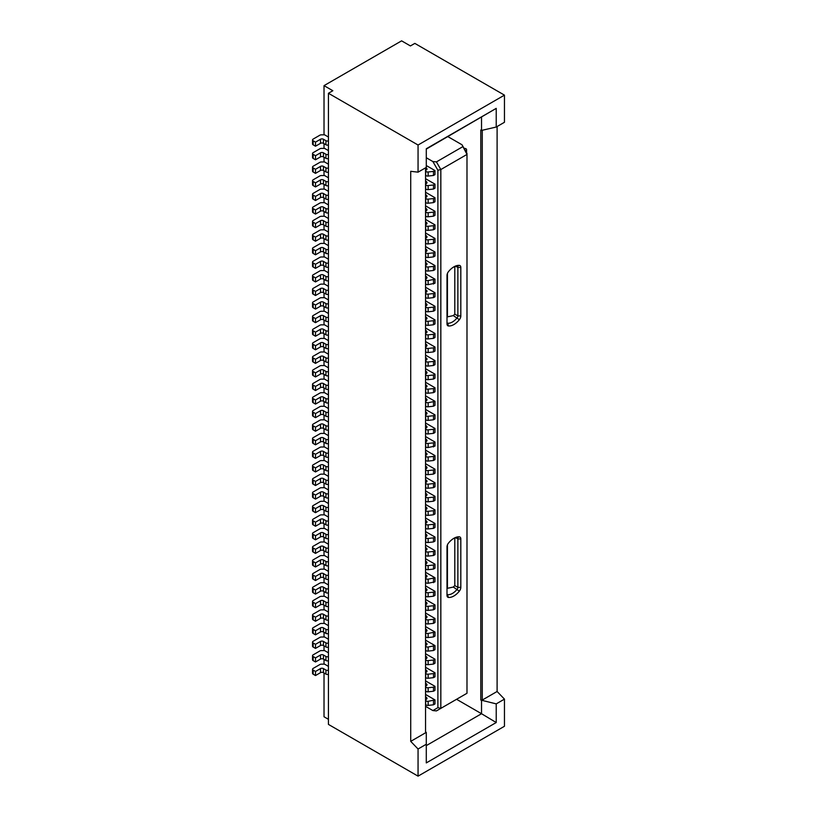<?xml version="1.0" encoding="UTF-8"?>
<svg xmlns="http://www.w3.org/2000/svg" width="817" height="817" viewBox="0 0 817 817"><rect width="100%" height="100%" fill="white"/><g stroke="black" fill="none" stroke-linecap="round" stroke-linejoin="round"><path stroke-width="1.23" d="M496.225 108.375L426.29 148.755L426.29 167.414L418.059 172.162L410.716 171.315L410.716 741.366L418.059 749.005L418.059 776.15L328.434 724.403L328.434 93.271L332.846 90.728L324.022 85.642L401.607 40.85L410.42 45.936L414.832 43.393L504.457 95.14L504.457 122.284L496.225 127.033L496.225 108.375L426.29 149.092M425.555 167.842L425.555 732.798L426.29 732.379L426.29 762.915L496.225 722.534L481.53 713.721L481.53 700.486L482.265 700.057L482.265 130.26M425.555 731.95L426.29 732.379M433.49 429.282L428.149 429.865L428.149 433.939L433.49 433.357L433.49 429.282L434.848 428.496M481.53 117.199L481.53 130.434L480.794 130.005L480.794 700.057L482.265 700.057L497.104 691.488L497.104 126.523M481.53 130.434L496.225 127.033M497.104 691.488L504.457 699.127L496.225 703.876L496.225 722.534M496.225 703.876L480.794 700.057M447.001 593.642A2.073 1.195 120 0 0 447.44 594.592A2.073 1.195 120 0 0 447.736 594.684A13.297 7.68 120 0 0 452.444 593.428A13.297 7.68 120 0 0 457.142 589.261A2.073 1.195 120 0 0 457.877 587.362L460.819 587.362A4.156 2.4 120 0 1 459.348 591.151L453.323 587.055L447.45 588.311L447.45 544.857M425.555 423.002L434.961 428.435L434.961 432.51M426.403 427.771A2.073 1.195 0 0 0 427.015 426.923A2.073 1.195 0 0 0 426.729 426.321L425.555 425.167M426.413 427.781A2.073 1.195 0 0 0 425.677 428.69A2.073 1.195 0 0 0 426.29 429.538A2.073 1.195 0 0 0 428.149 429.865M456.56 699.291L481.53 713.721L426.29 745.615M434.848 432.571L433.49 433.357M425.677 428.69L425.677 432.765A2.073 1.195 0 0 0 426.29 433.613A2.073 1.195 0 0 0 428.149 433.939M425.555 706.337L432.877 710.565L436.431 710.913L466.987 693.276L466.987 153.443L461.973 144.752L466.987 154.433L440.833 169.538L436.431 161.899L432.877 161.552L426.29 157.742M462.575 146.805L436.431 161.899M461.973 144.752L447.89 136.623M437.892 170.242L437.892 707.665L440.833 708.37L440.833 169.538L437.892 170.242L432.877 161.552M425.555 409.429L434.961 414.862L433.49 415.71L433.49 419.785L428.149 420.367A2.073 1.195 0 0 1 426.29 420.04A2.073 1.195 0 0 1 425.677 419.192L425.677 415.118A2.073 1.195 0 0 0 426.29 415.965A2.073 1.195 0 0 0 428.149 416.292L428.149 420.367M434.961 414.862L434.961 418.937L433.49 419.785M433.49 415.71L428.149 416.292M425.677 415.118A2.073 1.195 0 0 1 426.413 414.209A2.073 1.195 0 0 0 427.015 413.351A2.073 1.195 0 0 0 426.729 412.748L425.555 411.594M425.555 382.285L434.961 387.718L433.49 388.565L433.49 392.64L428.149 393.222A2.073 1.195 0 0 1 426.29 392.895A2.073 1.195 0 0 1 425.677 392.048L425.677 387.973A2.073 1.195 0 0 0 426.29 388.821A2.073 1.195 0 0 0 428.149 389.147L428.149 393.222M434.961 387.718L434.961 391.792L433.49 392.64M433.49 388.565L428.149 389.147M425.677 387.973A2.073 1.195 0 0 1 426.413 387.064A2.073 1.195 0 0 0 427.015 386.206A2.073 1.195 0 0 0 426.729 385.604L425.555 384.45M425.555 368.712L434.961 374.145L433.49 374.993L433.49 379.068L428.149 379.65A2.073 1.195 0 0 1 426.29 379.323A2.073 1.195 0 0 1 425.677 378.465L425.677 374.4A2.073 1.195 0 0 0 426.29 375.248A2.073 1.195 0 0 0 428.149 375.575L428.149 379.65M434.961 374.145L434.961 378.22L433.49 379.068M433.49 374.993L428.149 375.575M425.677 374.4A2.073 1.195 0 0 1 426.413 373.481A2.073 1.195 0 0 0 427.015 372.634A2.073 1.195 0 0 0 426.729 372.021L425.555 370.877M425.555 355.14L434.961 360.573L433.49 361.42L433.49 365.495L428.149 366.077A2.073 1.195 0 0 1 426.29 365.75A2.073 1.195 0 0 1 425.677 364.893L425.677 360.828A2.073 1.195 0 0 0 426.29 361.676A2.073 1.195 0 0 0 428.149 362.002L428.149 366.077M434.961 360.573L434.961 364.648L433.49 365.495M433.49 361.42L428.149 362.002M425.677 360.828A2.073 1.195 0 0 1 426.413 359.909A2.073 1.195 0 0 0 427.015 359.061A2.073 1.195 0 0 0 426.729 358.449L425.555 357.305M425.555 341.567L434.961 347L433.49 347.848L433.49 351.923L428.149 352.505A2.073 1.195 0 0 1 426.29 352.168A2.073 1.195 0 0 1 425.677 351.32L425.677 347.256A2.073 1.195 0 0 0 426.29 348.103A2.073 1.195 0 0 0 428.149 348.43L428.149 352.505M434.961 347L434.961 351.075L433.49 351.923M433.49 347.848L428.149 348.43M425.677 347.256A2.073 1.195 0 0 1 426.413 346.337A2.073 1.195 0 0 0 427.015 345.489A2.073 1.195 0 0 0 426.729 344.876L425.555 343.732M425.555 327.995L434.961 333.428L433.49 334.276L433.49 338.35L428.149 338.932A2.073 1.195 0 0 1 426.29 338.595A2.073 1.195 0 0 1 425.677 337.748L425.677 333.683A2.073 1.195 0 0 0 426.29 334.531A2.073 1.195 0 0 0 428.149 334.858L428.149 338.932M434.961 333.428L434.961 337.492L433.49 338.35M433.49 334.276L428.149 334.858M425.677 333.683A2.073 1.195 0 0 1 426.413 332.764A2.073 1.195 0 0 0 427.015 331.916A2.073 1.195 0 0 0 426.729 331.304L425.555 330.16M425.555 314.422L434.961 319.856L433.49 320.703L433.49 324.778L428.149 325.36A2.073 1.195 0 0 1 426.29 325.023A2.073 1.195 0 0 1 425.677 324.175L425.677 320.111A2.073 1.195 0 0 0 426.29 320.958A2.073 1.195 0 0 0 428.149 321.285L428.149 325.36M434.961 319.856L434.961 323.92L433.49 324.778M433.49 320.703L428.149 321.285M425.677 320.111A2.073 1.195 0 0 1 426.413 319.192A2.073 1.195 0 0 0 427.015 318.344A2.073 1.195 0 0 0 426.729 317.731L425.555 316.587M434.807 401.372L428.149 402.72A2.073 1.195 0 0 1 426.29 402.393A2.073 1.195 0 0 1 425.677 401.545A2.073 1.195 0 0 1 426.413 400.636A2.073 1.195 0 0 0 427.015 399.779A2.073 1.195 0 0 0 426.729 399.176L425.555 398.022M425.677 401.545L425.677 405.62A2.073 1.195 0 0 0 426.29 406.468A2.073 1.195 0 0 0 428.149 406.795L433.49 406.212L433.49 402.138M425.555 395.857L434.961 401.29L434.961 405.365M434.807 405.446L433.49 406.212M425.555 260.133L434.961 265.566L433.49 266.413L433.49 270.478L428.149 271.07A2.073 1.195 0 0 1 426.29 270.733A2.073 1.195 0 0 1 425.677 269.886L425.677 265.821A2.073 1.195 0 0 0 426.29 266.669A2.073 1.195 0 0 0 428.149 266.996L428.149 271.07M434.961 265.566L434.961 269.63L433.49 270.478M433.49 266.413L428.149 266.996M425.677 265.821A2.073 1.195 0 0 1 426.413 264.902A2.073 1.195 0 0 0 427.015 264.054A2.073 1.195 0 0 0 426.729 263.442L425.555 262.298M425.555 287.278L434.961 292.711L433.49 293.558L433.49 297.623L428.149 298.215A2.073 1.195 0 0 1 426.29 297.878A2.073 1.195 0 0 1 425.677 297.031L425.677 292.966A2.073 1.195 0 0 0 426.29 293.814A2.073 1.195 0 0 0 428.149 294.14L428.149 298.215M434.961 292.711L434.961 296.775L433.49 297.623M433.49 293.558L428.149 294.14M425.677 292.966A2.073 1.195 0 0 1 426.413 292.047A2.073 1.195 0 0 0 427.015 291.199A2.073 1.195 0 0 0 426.729 290.586L425.555 289.443M434.848 283.274L428.149 284.643A2.073 1.195 0 0 1 426.29 284.306A2.073 1.195 0 0 1 425.677 283.458L425.677 279.394A2.073 1.195 0 0 0 426.29 280.241A2.073 1.195 0 0 0 428.149 280.568L428.149 284.643M425.555 273.705L434.961 279.138L434.961 283.203M425.677 279.394A2.073 1.195 0 0 1 426.413 278.474A2.073 1.195 0 0 0 427.015 277.627A2.073 1.195 0 0 0 426.729 277.014L425.555 275.87M434.848 279.2L428.149 280.568M433.49 279.986L433.49 284.05M425.555 300.85L434.961 306.283L433.49 307.131L433.49 311.195L428.149 311.788A2.073 1.195 0 0 1 426.29 311.451A2.073 1.195 0 0 1 425.677 310.603L425.677 306.538A2.073 1.195 0 0 0 426.29 307.386A2.073 1.195 0 0 0 428.149 307.713L428.149 311.788M434.961 306.283L434.961 310.348L433.49 311.195M433.49 307.131L428.149 307.713M425.677 306.538A2.073 1.195 0 0 1 426.413 305.619A2.073 1.195 0 0 0 427.015 304.772A2.073 1.195 0 0 0 426.729 304.159L425.555 303.015M425.555 208.008L426.729 209.152A2.073 1.195 0 0 1 427.015 209.765A2.073 1.195 0 0 1 426.403 210.612A2.073 1.195 0 0 0 425.677 211.521L425.677 215.596A2.073 1.195 0 0 0 426.29 216.444A2.073 1.195 0 0 0 428.149 216.781L433.49 216.188L433.49 212.124L428.149 212.706L428.149 216.781M425.677 211.521A2.073 1.195 0 0 0 426.29 212.369A2.073 1.195 0 0 0 428.149 212.706M434.807 211.358L433.49 212.124M434.807 215.433L433.49 216.188M425.555 205.843L434.961 211.276L434.961 215.341M425.555 221.581L426.729 222.724A2.073 1.195 0 0 1 427.015 223.337A2.073 1.195 0 0 1 426.403 224.185A2.073 1.195 0 0 0 425.677 225.094L425.677 229.168A2.073 1.195 0 0 0 426.29 230.016A2.073 1.195 0 0 0 428.149 230.353L433.49 229.761L433.49 225.696L428.149 226.278L428.149 230.353M425.677 225.094A2.073 1.195 0 0 0 426.29 225.952A2.073 1.195 0 0 0 428.149 226.278M434.807 224.93L433.49 225.696M434.807 229.005L433.49 229.761M425.555 219.416L434.961 224.849L434.961 228.913M425.555 235.153L426.729 236.297A2.073 1.195 0 0 1 427.015 236.91A2.073 1.195 0 0 1 426.403 237.757A2.073 1.195 0 0 0 425.677 238.666L425.677 242.741A2.073 1.195 0 0 0 426.29 243.589A2.073 1.195 0 0 0 428.149 243.926L433.49 243.333L433.49 239.269L428.149 239.851L428.149 243.926M425.677 238.666A2.073 1.195 0 0 0 426.29 239.524A2.073 1.195 0 0 0 428.149 239.851M434.807 238.503L433.49 239.269M434.807 242.578L433.49 243.333M425.555 232.988L434.961 238.421L434.961 242.486M425.555 248.725L426.729 249.869A2.073 1.195 0 0 1 427.015 250.482A2.073 1.195 0 0 1 426.403 251.33A2.073 1.195 0 0 0 425.677 252.249L425.677 256.313A2.073 1.195 0 0 0 426.29 257.161A2.073 1.195 0 0 0 428.149 257.498L433.49 256.906L433.49 252.841L428.149 253.423L428.149 257.498M425.677 252.249A2.073 1.195 0 0 0 426.29 253.096A2.073 1.195 0 0 0 428.149 253.423M434.807 252.075L433.49 252.841M434.807 256.15L433.49 256.906M425.555 246.56L434.961 251.993L434.961 256.058M425.555 194.436L426.729 195.58A2.073 1.195 0 0 1 427.015 196.192A2.073 1.195 0 0 1 426.403 197.04A2.073 1.195 0 0 0 425.677 197.949L425.677 202.024A2.073 1.195 0 0 0 426.29 202.871A2.073 1.195 0 0 0 428.149 203.208L433.49 202.616L433.49 198.551L428.149 199.134L428.149 203.208M425.677 197.949A2.073 1.195 0 0 0 426.29 198.797A2.073 1.195 0 0 0 428.149 199.134M434.807 197.785L433.49 198.551M434.807 201.85L433.49 202.616M425.555 192.271L434.961 197.694L434.961 201.768M425.555 180.863L426.729 182.007A2.073 1.195 0 0 1 427.015 182.62A2.073 1.195 0 0 1 426.403 183.468A2.073 1.195 0 0 0 425.677 184.376L425.677 188.451A2.073 1.195 0 0 0 426.29 189.299A2.073 1.195 0 0 0 428.149 189.626L433.49 189.044L433.49 184.979L428.149 185.561L428.149 189.626M425.677 184.376A2.073 1.195 0 0 0 426.29 185.224A2.073 1.195 0 0 0 428.149 185.561M434.807 184.213L433.49 184.979M434.807 188.278L433.49 189.044M425.555 178.698L434.961 184.121L434.961 188.196M425.902 167.638L426.729 168.435A2.073 1.195 0 0 1 427.015 169.048A2.073 1.195 0 0 1 426.403 169.895A2.073 1.195 0 0 0 425.677 170.804L425.677 174.879A2.073 1.195 0 0 0 426.29 175.726A2.073 1.195 0 0 0 428.149 176.053L433.49 175.471L433.49 171.396L428.149 171.989L428.149 176.053M425.677 170.804A2.073 1.195 0 0 0 426.29 171.652A2.073 1.195 0 0 0 428.149 171.989M434.807 170.641L433.49 171.396M434.807 174.705L433.49 175.471M426.29 165.545L434.961 170.549L434.961 174.624M425.555 450.147L434.961 455.58L434.961 459.654L433.49 460.502L428.149 461.084A2.073 1.195 0 0 1 426.29 460.757A2.073 1.195 0 0 1 425.677 459.91L425.677 455.835A2.073 1.195 0 0 0 426.29 456.683A2.073 1.195 0 0 0 428.149 457.009L428.149 461.084M425.677 455.835A2.073 1.195 0 0 1 426.413 454.926A2.073 1.195 0 0 0 427.015 454.068A2.073 1.195 0 0 0 426.729 453.466L425.555 452.312M433.49 687.168L428.149 687.751L428.149 691.825L433.49 691.233L433.49 687.168L434.961 686.321L434.961 690.385M465.935 151.625L466.527 149.828L466.527 152.656M464.087 148.418A2.073 1.195 180 0 1 465.956 148.755A2.073 1.195 180 0 1 466.568 149.603A2.073 1.195 180 0 1 466.527 149.828M504.457 95.14L418.059 145.018L418.059 172.162M454.793 538.127L454.793 585.585L457.877 587.362L457.877 538.924A2.073 1.195 120 0 0 457.449 537.974A2.073 1.195 120 0 0 457.142 537.882A13.297 7.68 120 0 0 453.149 538.76M456.08 537.882L457.877 538.924L460.819 538.924A4.156 2.4 120 0 0 459.348 536.83A15.38 8.875 120 0 0 453.915 538.291A15.38 8.875 120 0 0 448.472 543.111A4.156 2.4 120 0 0 447.001 546.9L447.001 595.338A4.156 2.4 120 0 0 448.472 597.431A15.38 8.875 120 0 0 459.348 591.151M425.555 463.719L434.961 469.152L434.961 473.227L433.49 474.074L428.149 474.657A2.073 1.195 0 0 1 426.29 474.33A2.073 1.195 0 0 1 425.677 473.482L425.677 469.407A2.073 1.195 0 0 0 426.29 470.255A2.073 1.195 0 0 0 428.149 470.582L428.149 474.657M418.059 776.15L504.457 726.272L504.457 699.127M425.677 469.407A2.073 1.195 0 0 1 426.413 468.498A2.073 1.195 0 0 0 427.015 467.641A2.073 1.195 0 0 0 426.729 467.038L425.555 465.884M328.434 93.271L418.059 145.018M434.961 469.152L433.49 470L433.49 474.074M433.49 470L428.149 470.582M448.472 325.973A15.38 8.875 120 0 0 459.348 319.702A4.156 2.4 120 0 0 460.819 315.913L460.819 267.465A4.156 2.4 120 0 0 459.348 265.382A15.38 8.875 120 0 0 453.915 266.832A15.38 8.875 120 0 0 448.472 271.652A4.156 2.4 120 0 0 447.001 275.441L447.001 323.889A4.156 2.4 120 0 0 448.472 325.973L447.736 323.236A13.297 7.68 120 0 0 452.444 321.969A13.297 7.68 120 0 0 457.142 317.803A2.073 1.195 120 0 0 457.877 315.913L460.819 315.913M460.819 538.924L460.819 587.362M434.961 455.58L433.49 456.427L428.149 457.009M433.49 456.427L433.49 460.502M425.555 683.053L426.729 684.197A2.073 1.195 0 0 1 427.015 684.809A2.073 1.195 0 0 1 426.403 685.657A2.073 1.195 0 0 0 425.677 686.566L425.677 690.641A2.073 1.195 0 0 0 426.29 691.488A2.073 1.195 0 0 0 428.149 691.825M425.677 686.566A2.073 1.195 0 0 0 426.29 687.424A2.073 1.195 0 0 0 428.149 687.751M454.793 585.585L453.323 587.055M437.892 707.665L432.877 710.565M425.555 436.574L434.961 442.007L434.961 446.082M425.555 585.881L434.961 591.304L434.961 595.379L433.49 596.226L428.149 596.808A2.073 1.195 0 0 1 426.29 596.481A2.073 1.195 0 0 1 425.677 595.634L425.677 591.559A2.073 1.195 0 0 0 426.29 592.407A2.073 1.195 0 0 0 428.149 592.744L428.149 596.808M425.555 558.736L434.961 564.159L434.961 568.234L433.49 569.081L428.149 569.663A2.073 1.195 0 0 1 426.29 569.337A2.073 1.195 0 0 1 425.677 568.489L425.677 564.414A2.073 1.195 0 0 0 426.29 565.262A2.073 1.195 0 0 0 428.149 565.599L428.149 569.663M425.555 545.164L434.961 550.587L434.961 554.661L433.49 555.509L428.149 556.091A2.073 1.195 0 0 1 426.29 555.764A2.073 1.195 0 0 1 425.677 554.917L425.677 550.842A2.073 1.195 0 0 0 426.29 551.689A2.073 1.195 0 0 0 428.149 552.026L428.149 556.091M425.555 531.591L434.961 537.014L434.961 541.089L433.49 541.937L428.149 542.519A2.073 1.195 0 0 1 426.29 542.192A2.073 1.195 0 0 1 425.677 541.344L425.677 537.269A2.073 1.195 0 0 0 426.29 538.117A2.073 1.195 0 0 0 428.149 538.454L428.149 542.519M425.555 613.026L434.961 618.449L434.961 622.523L433.49 623.371L428.149 623.953A2.073 1.195 0 0 1 426.29 623.626A2.073 1.195 0 0 1 425.677 622.779L425.677 618.704A2.073 1.195 0 0 0 426.29 619.552A2.073 1.195 0 0 0 428.149 619.889L428.149 623.953M425.555 599.453L434.961 604.876L434.961 608.951L433.49 609.799L428.149 610.381A2.073 1.195 0 0 1 426.29 610.054A2.073 1.195 0 0 1 425.677 609.206L425.677 605.131A2.073 1.195 0 0 0 426.29 605.979A2.073 1.195 0 0 0 428.149 606.316L428.149 610.381M425.555 694.46L434.961 699.893L434.961 703.958L433.49 704.805L428.149 705.398A2.073 1.195 0 0 1 426.29 705.061A2.073 1.195 0 0 1 425.677 704.213L425.677 700.138A2.073 1.195 0 0 0 426.29 700.996A2.073 1.195 0 0 0 428.149 701.323L428.149 705.398M425.555 680.888L434.961 686.321M425.555 667.315L434.961 672.738L434.961 676.813L433.49 677.661L428.149 678.253A2.073 1.195 0 0 1 426.29 677.916A2.073 1.195 0 0 1 425.677 677.068L425.677 672.994A2.073 1.195 0 0 0 426.29 673.841A2.073 1.195 0 0 0 428.149 674.178L428.149 678.253M425.555 653.743L434.961 659.166L434.961 663.241L433.49 664.088L428.149 664.681A2.073 1.195 0 0 1 426.29 664.344A2.073 1.195 0 0 1 425.677 663.496L425.677 659.421A2.073 1.195 0 0 0 426.29 660.269A2.073 1.195 0 0 0 428.149 660.606L428.149 664.681M425.555 490.874L434.961 496.297L434.961 500.372L433.49 501.219L428.149 501.801A2.073 1.195 0 0 1 426.29 501.475A2.073 1.195 0 0 1 425.677 500.627L425.677 496.552A2.073 1.195 0 0 0 426.29 497.4A2.073 1.195 0 0 0 428.149 497.727L428.149 501.801M425.555 640.171L434.961 645.593L434.961 649.668M425.555 477.291L434.961 482.724L434.961 486.799M425.555 572.308L434.961 577.731L434.961 581.806M425.555 626.598L434.961 632.021L434.961 636.096M425.555 504.446L434.961 509.869L434.961 513.944L433.49 514.792L428.149 515.374A2.073 1.195 0 0 1 426.29 515.047A2.073 1.195 0 0 1 425.677 514.199L425.677 510.125A2.073 1.195 0 0 0 426.29 510.972A2.073 1.195 0 0 0 428.149 511.299L428.149 515.374M425.555 518.019L434.961 523.442L434.961 527.516L433.49 528.364L428.149 528.946A2.073 1.195 0 0 1 426.29 528.619A2.073 1.195 0 0 1 425.677 527.772L425.677 523.697A2.073 1.195 0 0 0 426.29 524.545A2.073 1.195 0 0 0 428.149 524.882L428.149 528.946M425.677 605.131A2.073 1.195 0 0 1 426.413 604.223A2.073 1.195 0 0 0 427.015 603.375A2.073 1.195 0 0 0 426.729 602.762L425.555 601.618M434.961 604.876L433.49 605.724L428.149 606.316M433.49 605.724L433.49 609.799M425.677 618.704A2.073 1.195 0 0 1 426.413 617.795A2.073 1.195 0 0 0 427.015 616.947A2.073 1.195 0 0 0 426.729 616.335L425.555 615.191M434.848 699.955L428.149 701.323M433.49 700.741L433.49 704.805M425.677 700.138A2.073 1.195 0 0 1 426.413 699.229A2.073 1.195 0 0 0 427.015 698.382A2.073 1.195 0 0 0 426.729 697.769L425.555 696.625M447.001 317.2A13.297 7.68 120 0 0 447.45 316.863L447.45 273.399M447.001 322.184A2.073 1.195 120 0 0 447.44 323.144A2.073 1.195 120 0 0 447.736 323.236L447.205 322.919M447.45 316.863L453.323 315.597L454.793 314.126L457.877 315.913L457.877 267.465A2.073 1.195 120 0 0 457.449 266.516A2.073 1.195 120 0 0 457.142 266.424A13.297 7.68 120 0 0 453.149 267.302M425.677 659.421A2.073 1.195 0 0 1 426.413 658.512A2.073 1.195 0 0 0 427.015 657.665A2.073 1.195 0 0 0 426.729 657.052L425.555 655.908M434.961 442.007L433.49 442.855L428.149 443.437A2.073 1.195 0 0 1 426.29 443.11A2.073 1.195 0 0 1 425.677 442.263A2.073 1.195 0 0 1 426.413 441.354A2.073 1.195 0 0 0 427.015 440.496A2.073 1.195 0 0 0 426.729 439.893L425.555 438.739M410.716 741.366L425.555 732.798M434.848 690.457L433.49 691.233M434.961 672.738L433.49 673.596L428.149 674.178M433.49 673.596L433.49 677.661M434.961 659.166L433.49 660.024L428.149 660.606M434.961 496.297L433.49 497.144L433.49 501.219M426.403 495.633A2.073 1.195 0 0 0 427.015 494.785A2.073 1.195 0 0 0 426.729 494.183L425.555 493.029M434.848 645.665L428.149 647.033A2.073 1.195 0 0 1 426.29 646.696A2.073 1.195 0 0 1 425.677 645.849A2.073 1.195 0 0 1 426.413 644.94A2.073 1.195 0 0 0 427.015 644.092A2.073 1.195 0 0 0 426.729 643.479L425.555 642.336M433.49 497.144L428.149 497.727M433.49 646.441L433.49 650.516L428.149 651.098A2.073 1.195 0 0 1 426.29 650.771A2.073 1.195 0 0 1 425.677 649.923L425.677 645.849M434.807 649.75L433.49 650.516M426.413 495.643A2.073 1.195 0 0 0 425.677 496.552M418.059 749.005L426.29 744.256M434.848 446.143L428.149 447.512A2.073 1.195 0 0 1 426.29 447.185A2.073 1.195 0 0 1 425.677 446.337L425.677 442.263M433.49 442.855L433.49 446.93M434.961 618.449L433.49 619.296L428.149 619.889M328.434 719.317L324.022 716.775L324.022 672.994M425.677 672.994A2.073 1.195 0 0 1 426.413 672.085A2.073 1.195 0 0 0 427.015 671.237A2.073 1.195 0 0 0 426.729 670.624L425.555 669.48M433.49 660.024L433.49 664.088M454.793 314.126L454.793 266.669M434.961 591.304L433.49 592.151L433.49 596.226M433.49 592.151L428.149 592.744M425.677 591.559A2.073 1.195 0 0 1 426.413 590.65A2.073 1.195 0 0 0 427.015 589.803A2.073 1.195 0 0 0 426.729 589.19L425.555 588.046M434.961 564.159L433.49 565.007L433.49 569.081M433.49 565.007L428.149 565.599M425.677 564.414A2.073 1.195 0 0 1 426.413 563.505A2.073 1.195 0 0 0 427.015 562.658A2.073 1.195 0 0 0 426.729 562.045L425.555 560.901M434.961 550.587L433.49 551.434L433.49 555.509M433.49 551.434L428.149 552.026M425.677 550.842A2.073 1.195 0 0 1 426.413 549.933A2.073 1.195 0 0 0 427.015 549.085A2.073 1.195 0 0 0 426.729 548.473L425.555 547.329M434.961 537.014L433.49 537.862L433.49 541.937M425.677 537.269A2.073 1.195 0 0 1 426.413 536.361A2.073 1.195 0 0 0 427.015 535.503A2.073 1.195 0 0 0 426.729 534.9L425.555 533.756M433.49 537.862L428.149 538.454M433.49 619.296L433.49 623.371M425.555 574.474L426.729 575.617A2.073 1.195 0 0 1 427.015 576.23A2.073 1.195 0 0 1 426.403 577.078A2.073 1.195 0 0 0 425.677 577.987L425.677 582.061A2.073 1.195 0 0 0 426.29 582.909A2.073 1.195 0 0 0 428.149 583.236L434.807 581.888M425.677 577.987A2.073 1.195 0 0 0 426.29 578.834A2.073 1.195 0 0 0 428.149 579.171L428.149 583.236M434.807 482.806L433.49 483.572L433.49 487.647L428.149 488.229A2.073 1.195 0 0 1 426.29 487.902A2.073 1.195 0 0 1 425.677 487.055L425.677 482.98A2.073 1.195 0 0 0 426.29 483.827A2.073 1.195 0 0 0 428.149 484.154L428.149 488.229M434.807 486.881L433.49 487.647M433.49 483.572L428.149 484.154M425.555 479.456L426.729 480.61A2.073 1.195 0 0 1 427.015 481.213A2.073 1.195 0 0 1 426.403 482.061A2.073 1.195 0 0 0 425.677 482.98M434.807 577.823L428.149 579.171M434.848 632.092L428.149 633.461A2.073 1.195 0 0 1 426.29 633.124A2.073 1.195 0 0 1 425.677 632.276A2.073 1.195 0 0 1 426.413 631.367A2.073 1.195 0 0 0 427.015 630.52A2.073 1.195 0 0 0 426.729 629.907L425.555 628.763M433.49 578.579L433.49 582.654M433.49 632.869L433.49 636.943L428.149 637.526A2.073 1.195 0 0 1 426.29 637.199A2.073 1.195 0 0 1 425.677 636.351L425.677 632.276M434.848 636.167L433.49 636.943M434.961 509.869L433.49 510.717L433.49 514.792M433.49 510.717L428.149 511.299M425.677 510.125A2.073 1.195 0 0 1 426.413 509.216A2.073 1.195 0 0 0 427.015 508.358A2.073 1.195 0 0 0 426.729 507.755L425.555 506.611M434.961 523.442L433.49 524.289L433.49 528.364M433.49 524.289L428.149 524.882M425.677 523.697A2.073 1.195 0 0 1 426.413 522.788A2.073 1.195 0 0 0 427.015 521.93A2.073 1.195 0 0 0 426.729 521.328L425.555 520.184M324.022 85.642L324.022 134.805M324.022 143.659L324.022 148.377M324.022 157.232L324.022 161.95M324.022 170.804L324.022 175.522M324.022 184.376L324.022 189.095M324.022 197.949L324.022 202.667M324.022 211.521L324.022 216.239M324.022 225.094L324.022 229.812M324.022 238.676L324.022 243.384M324.022 252.249L324.022 256.957M324.022 265.821L324.022 270.529M324.022 279.394L324.022 284.102M324.022 292.966L324.022 297.674M324.022 306.538L324.022 311.246M324.022 320.111L324.022 324.819M324.022 333.683L324.022 338.391M324.022 347.256L324.022 351.964M324.022 360.828L324.022 365.536M324.022 374.4L324.022 379.108M324.022 387.973L324.022 392.681M324.022 401.545L324.022 406.253M324.022 415.118L324.022 419.826M324.022 428.69L324.022 433.398M324.022 442.263L324.022 446.981M324.022 455.835L324.022 460.553M324.022 469.407L324.022 474.126M324.022 482.98L324.022 487.698M324.022 496.552L324.022 501.27M324.022 510.125L324.022 514.843M324.022 523.697L324.022 528.415M324.022 537.269L324.022 541.988M324.022 550.842L324.022 555.56M324.022 564.414L324.022 569.132M324.022 577.987L324.022 582.705M324.022 591.559L324.022 596.277M324.022 605.131L324.022 609.85M324.022 618.704L324.022 623.422M324.022 632.276L324.022 636.994M324.022 645.849L324.022 650.567M324.022 659.421L324.022 664.139M328.434 449.217L324.543 446.97L321.336 447.001A2.073 1.195 0 0 0 319.907 447.359L313.156 451.25A2.073 1.195 0 0 0 312.543 452.107A2.073 1.195 0 0 0 313.156 452.955L313.156 457.02L315.505 458.378L320.499 455.498A2.073 1.195 0 0 1 323.44 455.498L325.932 456.938A2.073 1.195 0 0 0 328.434 457.132M328.434 462.79L324.543 460.543L321.336 460.574A2.073 1.195 0 0 0 319.907 460.931L313.156 464.822A2.073 1.195 0 0 0 312.543 465.68A2.073 1.195 0 0 0 313.156 466.527L313.156 470.592L315.505 471.95L320.499 469.07A2.073 1.195 0 0 1 323.44 469.07L325.932 470.51A2.073 1.195 0 0 0 328.434 470.704M328.434 557.797L324.543 555.55L321.336 555.58A2.073 1.195 0 0 0 319.907 555.938L313.156 559.839A2.073 1.195 0 0 0 312.543 560.687A2.073 1.195 0 0 0 313.156 561.534L313.156 565.609L315.505 566.957L320.499 564.077A2.073 1.195 0 0 1 323.44 564.077L325.932 565.517A2.073 1.195 0 0 0 328.434 565.711M328.434 503.507L324.543 501.26L321.336 501.291A2.073 1.195 0 0 0 319.907 501.648L313.156 505.549A2.073 1.195 0 0 0 312.543 506.397A2.073 1.195 0 0 0 313.156 507.245L313.156 511.309A2.073 1.195 0 0 1 312.543 510.462L312.543 506.397M328.434 530.652L324.543 528.405L321.336 528.436A2.073 1.195 0 0 0 319.907 528.793L313.156 532.694A2.073 1.195 0 0 0 312.543 533.542A2.073 1.195 0 0 0 313.156 534.389L313.156 538.454L315.505 539.812L320.499 536.932A2.073 1.195 0 0 1 323.44 536.932L325.932 538.372A2.073 1.195 0 0 0 328.434 538.566M328.434 476.362L324.543 474.115L321.336 474.146A2.073 1.195 0 0 0 319.907 474.503L313.156 478.405A2.073 1.195 0 0 0 312.543 479.252A2.073 1.195 0 0 0 313.156 480.1L313.156 484.164L315.505 485.523L320.499 482.643A2.073 1.195 0 0 1 323.44 482.643L325.932 484.083A2.073 1.195 0 0 0 328.434 484.277M328.434 489.934L324.543 487.688L321.336 487.718A2.073 1.195 0 0 0 319.907 488.076L313.156 491.977A2.073 1.195 0 0 0 312.543 492.825A2.073 1.195 0 0 0 313.156 493.672L313.156 497.737L315.505 499.095L320.499 496.215A2.073 1.195 0 0 1 323.44 496.215L325.932 497.655A2.073 1.195 0 0 0 328.434 497.849M328.434 517.079L324.543 514.833L321.336 514.863A2.073 1.195 0 0 0 319.907 515.221L313.156 519.122A2.073 1.195 0 0 0 312.543 519.969A2.073 1.195 0 0 0 313.156 520.817L313.156 524.882L315.505 526.24L320.499 523.36A2.073 1.195 0 0 1 323.44 523.36L325.932 524.8A2.073 1.195 0 0 0 328.434 524.994M328.434 571.369L324.543 569.122L321.336 569.163A2.073 1.195 0 0 0 319.907 569.51L313.156 573.411A2.073 1.195 0 0 0 312.543 574.259A2.073 1.195 0 0 0 313.156 575.107L313.156 579.182A2.073 1.195 0 0 1 312.543 578.324L312.543 574.259M328.434 584.941L324.543 582.695L321.336 582.735A2.073 1.195 0 0 0 319.907 583.083L313.156 586.984A2.073 1.195 0 0 0 312.543 587.832A2.073 1.195 0 0 0 313.156 588.679L313.156 592.754L315.505 594.102L320.499 591.222A2.073 1.195 0 0 1 323.44 591.222L325.932 592.662A2.073 1.195 0 0 0 328.434 592.856M328.434 598.514L324.543 596.267L321.336 596.308A2.073 1.195 0 0 0 319.907 596.655L313.156 600.556A2.073 1.195 0 0 0 312.543 601.404A2.073 1.195 0 0 0 313.156 602.252L313.156 606.326L315.505 607.685L320.499 604.794A2.073 1.195 0 0 1 323.44 604.794L325.932 606.234A2.073 1.195 0 0 0 328.434 606.428M328.434 612.086L324.543 609.839L321.336 609.88A2.073 1.195 0 0 0 319.907 610.228L313.156 614.129A2.073 1.195 0 0 0 312.543 614.976A2.073 1.195 0 0 0 313.156 615.824L313.156 619.899A2.073 1.195 0 0 1 312.543 619.051L312.543 614.976M328.434 625.659L324.543 623.412L321.336 623.453A2.073 1.195 0 0 0 319.907 623.8L313.156 627.701A2.073 1.195 0 0 0 312.543 628.549A2.073 1.195 0 0 0 313.156 629.396L313.156 633.471L315.505 634.829L320.499 631.939A2.073 1.195 0 0 1 323.44 631.939L325.932 633.379A2.073 1.195 0 0 0 328.434 633.573M328.434 639.241L324.543 636.984L321.336 637.025A2.073 1.195 0 0 0 319.907 637.372L313.156 641.274A2.073 1.195 0 0 0 312.543 642.121A2.073 1.195 0 0 0 313.156 642.969L313.156 647.044L315.505 648.402L315.505 644.327L313.156 642.969M328.434 652.814L324.543 650.557L321.336 650.598A2.073 1.195 0 0 0 319.907 650.945L313.156 654.846A2.073 1.195 0 0 0 312.543 655.694A2.073 1.195 0 0 0 313.156 656.541L313.156 660.616A2.073 1.195 0 0 1 312.543 659.768L312.543 655.694M328.434 666.386L324.543 664.129L321.336 664.17A2.073 1.195 0 0 0 319.907 664.517L313.156 668.418A2.073 1.195 0 0 0 312.543 669.266A2.073 1.195 0 0 0 313.156 670.114L313.156 674.188L315.505 675.547L320.499 672.657A2.073 1.195 0 0 1 323.44 672.657L325.932 674.096A2.073 1.195 0 0 0 328.434 674.291M328.434 544.224L324.543 541.977L321.336 542.008A2.073 1.195 0 0 0 319.907 542.365L313.156 546.267A2.073 1.195 0 0 0 312.543 547.114A2.073 1.195 0 0 0 313.156 547.962L313.156 552.026L315.505 553.385L320.499 550.505A2.073 1.195 0 0 1 323.44 550.505L325.932 551.945A2.073 1.195 0 0 0 328.434 552.139M328.434 408.5L324.543 406.253L321.336 406.284A2.073 1.195 0 0 0 319.907 406.641L313.156 410.532A2.073 1.195 0 0 0 312.543 411.38A2.073 1.195 0 0 0 313.156 412.228L313.156 416.302L315.505 417.661L315.505 413.586L313.156 412.228M328.434 394.928L324.543 392.681L321.336 392.711A2.073 1.195 0 0 0 319.907 393.069L313.156 396.96A2.073 1.195 0 0 0 312.543 397.808A2.073 1.195 0 0 0 313.156 398.655L313.156 402.73L315.505 404.088L320.499 401.208A2.073 1.195 0 0 1 323.44 401.208L325.932 402.648A2.073 1.195 0 0 0 328.434 402.842M328.434 367.783L324.543 365.536L321.336 365.567A2.073 1.195 0 0 0 319.907 365.914L313.156 369.815A2.073 1.195 0 0 0 312.543 370.663A2.073 1.195 0 0 0 313.156 371.51L313.156 375.585L315.505 376.943L320.499 374.063A2.073 1.195 0 0 1 323.44 374.063L325.932 375.503A2.073 1.195 0 0 0 328.434 375.697M328.434 381.355L324.543 379.108L321.336 379.139A2.073 1.195 0 0 0 319.907 379.497L313.156 383.387A2.073 1.195 0 0 0 312.543 384.235A2.073 1.195 0 0 0 313.156 385.083L313.156 389.158L315.505 390.516L320.499 387.636A2.073 1.195 0 0 1 323.44 387.636L325.932 389.076A2.073 1.195 0 0 0 328.434 389.27M328.434 327.066L324.543 324.819L321.336 324.849A2.073 1.195 0 0 0 319.907 325.197L313.156 329.098A2.073 1.195 0 0 0 312.543 329.945A2.073 1.195 0 0 0 313.156 330.793L313.156 334.868L315.505 336.226L320.499 333.346A2.073 1.195 0 0 1 323.44 333.346L325.932 334.786A2.073 1.195 0 0 0 328.434 334.98M328.434 313.493L324.543 311.246L321.336 311.277A2.073 1.195 0 0 0 319.907 311.624L313.156 315.525A2.073 1.195 0 0 0 312.543 316.373A2.073 1.195 0 0 0 313.156 317.221L313.156 321.295L315.505 322.654L320.499 319.764A2.073 1.195 0 0 1 323.44 319.764L325.932 321.214A2.073 1.195 0 0 0 328.434 321.408M328.434 299.921L324.543 297.674L321.336 297.705A2.073 1.195 0 0 0 319.907 298.052L313.156 301.953A2.073 1.195 0 0 0 312.543 302.801A2.073 1.195 0 0 0 313.156 303.648L313.156 307.723L315.505 309.081L320.499 306.191A2.073 1.195 0 0 1 323.44 306.191L325.932 307.641A2.073 1.195 0 0 0 328.434 307.835M328.434 286.348L324.543 284.102L321.336 284.132A2.073 1.195 0 0 0 319.907 284.479L313.156 288.381A2.073 1.195 0 0 0 312.543 289.228A2.073 1.195 0 0 0 313.156 290.076L313.156 294.151L315.505 295.509L320.499 292.619A2.073 1.195 0 0 1 323.44 292.619L325.932 294.069A2.073 1.195 0 0 0 328.434 294.263M328.434 354.21L324.543 351.964L321.336 351.994A2.073 1.195 0 0 0 319.907 352.341L313.156 356.243A2.073 1.195 0 0 0 312.543 357.09A2.073 1.195 0 0 0 313.156 357.938L313.156 362.013L315.505 363.371L320.499 360.491A2.073 1.195 0 0 1 323.44 360.491L325.932 361.931A2.073 1.195 0 0 0 328.434 362.125M328.434 340.638L324.543 338.391L321.336 338.422A2.073 1.195 0 0 0 319.907 338.769L313.156 342.67A2.073 1.195 0 0 0 312.543 343.518A2.073 1.195 0 0 0 313.156 344.365L313.156 348.44L315.505 349.799L320.499 346.919A2.073 1.195 0 0 1 323.44 346.919L325.932 348.359A2.073 1.195 0 0 0 328.434 348.553M328.434 272.776L324.543 270.529L321.336 270.56A2.073 1.195 0 0 0 319.907 270.907L313.156 274.808A2.073 1.195 0 0 0 312.543 275.656A2.073 1.195 0 0 0 313.156 276.503L313.156 280.578L315.505 281.936L320.499 279.046A2.073 1.195 0 0 1 323.44 279.046L325.932 280.497A2.073 1.195 0 0 0 328.434 280.691M328.434 259.203L324.543 256.957L321.336 256.987A2.073 1.195 0 0 0 319.907 257.335L313.156 261.236A2.073 1.195 0 0 0 312.543 262.083A2.073 1.195 0 0 0 313.156 262.931L313.156 267.006L315.505 268.364L320.499 265.474A2.073 1.195 0 0 1 323.44 265.474L325.932 266.924A2.073 1.195 0 0 0 328.434 267.118M328.434 245.631L324.543 243.384L321.336 243.415A2.073 1.195 0 0 0 319.907 243.762L313.156 247.663A2.073 1.195 0 0 0 312.543 248.511A2.073 1.195 0 0 0 313.156 249.359L313.156 253.433A2.073 1.195 0 0 1 312.543 252.586L312.543 248.511M328.434 232.059L324.543 229.812L321.336 229.843A2.073 1.195 0 0 0 319.907 230.19L313.156 234.091A2.073 1.195 0 0 0 312.543 234.939A2.073 1.195 0 0 0 313.156 235.786L313.156 239.861L315.505 241.219L320.499 238.329A2.073 1.195 0 0 1 323.44 238.329L325.932 239.779A2.073 1.195 0 0 0 328.434 239.973M328.434 137.042L324.543 134.795L321.336 134.836A2.073 1.195 0 0 0 319.907 135.183L313.156 139.084A2.073 1.195 0 0 0 312.543 139.932A2.073 1.195 0 0 0 313.156 140.779L313.156 144.854A2.073 1.195 0 0 1 312.543 144.006L312.543 139.932M328.434 150.614L324.543 148.367L321.336 148.408A2.073 1.195 0 0 0 319.907 148.755L313.156 152.656A2.073 1.195 0 0 0 312.543 153.504A2.073 1.195 0 0 0 313.156 154.352L313.156 158.427A2.073 1.195 0 0 1 312.543 157.579L312.543 153.504M328.434 164.186L324.543 161.94L321.336 161.98A2.073 1.195 0 0 0 319.907 162.328L313.156 166.229A2.073 1.195 0 0 0 312.543 167.076A2.073 1.195 0 0 0 313.156 167.924L313.156 171.999L315.505 173.357L320.499 170.467A2.073 1.195 0 0 1 323.44 170.467L325.932 171.907A2.073 1.195 0 0 0 328.434 172.101M328.434 218.486L324.543 216.229L321.336 216.27A2.073 1.195 0 0 0 319.907 216.617L313.156 220.519A2.073 1.195 0 0 0 312.543 221.366A2.073 1.195 0 0 0 313.156 222.214L313.156 226.289A2.073 1.195 0 0 1 312.543 225.441L312.543 221.366M328.434 204.914L324.543 202.657L321.336 202.698A2.073 1.195 0 0 0 319.907 203.045L313.156 206.946A2.073 1.195 0 0 0 312.543 207.794A2.073 1.195 0 0 0 313.156 208.641L313.156 212.716A2.073 1.195 0 0 1 312.543 211.869L312.543 207.794M328.434 191.341L324.543 189.084L321.336 189.125A2.073 1.195 0 0 0 319.907 189.473L313.156 193.374A2.073 1.195 0 0 0 312.543 194.221A2.073 1.195 0 0 0 313.156 195.069L313.156 199.144A2.073 1.195 0 0 1 312.543 198.296L312.543 194.221M328.434 177.769L324.543 175.512L321.336 175.553A2.073 1.195 0 0 0 319.907 175.9L313.156 179.801A2.073 1.195 0 0 0 312.543 180.649A2.073 1.195 0 0 0 313.156 181.497L313.156 185.571A2.073 1.195 0 0 1 312.543 184.724L312.543 180.649M328.434 422.072L324.543 419.826L321.336 419.856A2.073 1.195 0 0 0 319.907 420.214L313.156 424.105A2.073 1.195 0 0 0 312.543 424.952A2.073 1.195 0 0 0 313.156 425.81L313.156 429.875L315.505 431.233L320.499 428.353A2.073 1.195 0 0 1 323.44 428.353L325.932 429.793A2.073 1.195 0 0 0 328.434 429.987M328.434 435.645L324.543 433.398L321.336 433.429A2.073 1.195 0 0 0 319.907 433.786L313.156 437.677A2.073 1.195 0 0 0 312.543 438.525A2.073 1.195 0 0 0 313.156 439.383L313.156 443.447L315.505 444.805L315.505 440.731L313.156 439.383M328.434 439.485A2.073 1.195 0 0 1 325.932 439.291L323.44 437.851A2.073 1.195 0 0 0 320.499 437.851L315.505 440.731M312.543 452.107L312.543 456.172A2.073 1.195 0 0 0 313.156 457.02M328.434 453.057A2.073 1.195 0 0 1 325.932 452.863L323.44 451.423A2.073 1.195 0 0 0 320.499 451.423L315.505 454.303L313.156 452.955M315.505 454.303L315.505 458.378M328.434 466.63A2.073 1.195 0 0 1 325.932 466.436L323.44 464.996A2.073 1.195 0 0 0 320.499 464.996L315.505 467.886L313.156 466.527M312.543 465.68L312.543 469.744A2.073 1.195 0 0 0 313.156 470.592M315.505 467.886L315.505 471.95M328.434 561.647A2.073 1.195 0 0 1 325.932 561.442L323.44 560.002A2.073 1.195 0 0 0 320.499 560.002L315.505 562.893L313.156 561.534M312.543 560.687L312.543 564.751A2.073 1.195 0 0 0 313.156 565.609M315.505 562.893L315.505 566.957M328.434 507.347A2.073 1.195 0 0 1 325.932 507.153L323.44 505.713A2.073 1.195 0 0 0 320.499 505.713L315.505 508.603L313.156 507.245M315.505 508.603L315.505 512.668L313.156 511.309M325.932 507.153L325.932 511.228L323.44 509.788A2.073 1.195 0 0 0 320.499 509.788L315.505 512.668M325.932 511.228A2.073 1.195 0 0 0 328.434 511.422M328.434 534.492A2.073 1.195 0 0 1 325.932 534.298L323.44 532.858A2.073 1.195 0 0 0 320.499 532.858L315.505 535.748L313.156 534.389M312.543 533.542L312.543 537.606A2.073 1.195 0 0 0 313.156 538.454M315.505 535.748L315.505 539.812M313.156 480.1L315.505 481.458L320.499 478.568A2.073 1.195 0 0 1 323.44 478.568L325.932 480.008A2.073 1.195 0 0 0 328.434 480.202M312.543 479.252L312.543 483.317A2.073 1.195 0 0 0 313.156 484.164M315.505 481.458L315.505 485.523M328.434 493.774A2.073 1.195 0 0 1 325.932 493.58L323.44 492.14A2.073 1.195 0 0 0 320.499 492.14L315.505 495.031L313.156 493.672M312.543 492.825L312.543 496.889A2.073 1.195 0 0 0 313.156 497.737M315.505 495.031L315.505 499.095M313.156 520.817L315.505 522.175L320.499 519.285A2.073 1.195 0 0 1 323.44 519.285L325.932 520.725A2.073 1.195 0 0 0 328.434 520.919M312.543 519.969L312.543 524.034A2.073 1.195 0 0 0 313.156 524.882M315.505 522.175L315.505 526.24M328.434 575.219A2.073 1.195 0 0 1 325.932 575.025L323.44 573.575A2.073 1.195 0 0 0 320.499 573.575L315.505 576.465L313.156 575.107M315.505 576.465L315.505 580.53L313.156 579.182M325.932 575.025L325.932 579.09L323.44 577.65A2.073 1.195 0 0 0 320.499 577.65L315.505 580.53M325.932 579.09A2.073 1.195 0 0 0 328.434 579.284M328.434 588.791A2.073 1.195 0 0 1 325.932 588.597L323.44 587.147A2.073 1.195 0 0 0 320.499 587.147L315.505 590.037L313.156 588.679M312.543 587.832L312.543 591.906A2.073 1.195 0 0 0 313.156 592.754M315.505 590.037L315.505 594.102M328.434 602.364A2.073 1.195 0 0 1 325.932 602.17L323.44 600.72A2.073 1.195 0 0 0 320.499 600.72L315.505 603.61L313.156 602.252M312.543 601.404L312.543 605.479A2.073 1.195 0 0 0 313.156 606.326M315.505 603.61L315.505 607.685M328.434 615.936A2.073 1.195 0 0 1 325.932 615.742L323.44 614.292A2.073 1.195 0 0 0 320.499 614.292L315.505 617.182L313.156 615.824M315.505 617.182L315.505 621.257L313.156 619.899M325.932 615.742L325.932 619.807L323.44 618.367A2.073 1.195 0 0 0 320.499 618.367L315.505 621.257M325.932 619.807A2.073 1.195 0 0 0 328.434 620.001M313.156 629.396L315.505 630.755L320.499 627.864A2.073 1.195 0 0 1 323.44 627.864L325.932 629.315A2.073 1.195 0 0 0 328.434 629.509M312.543 628.549L312.543 632.624A2.073 1.195 0 0 0 313.156 633.471M315.505 630.755L315.505 634.829M328.434 643.081A2.073 1.195 0 0 1 325.932 642.887L323.44 641.437A2.073 1.195 0 0 0 320.499 641.437L315.505 644.327M325.932 642.887L325.932 646.952L323.44 645.512A2.073 1.195 0 0 0 320.499 645.512L315.505 648.402M312.543 642.121L312.543 646.196A2.073 1.195 0 0 0 313.156 647.044M325.932 646.952A2.073 1.195 0 0 0 328.434 647.146M328.434 656.654A2.073 1.195 0 0 1 325.932 656.459L323.44 655.009A2.073 1.195 0 0 0 320.499 655.009L315.505 657.899L313.156 656.541M315.505 657.899L315.505 661.974L313.156 660.616M325.932 656.459L325.932 660.524L323.44 659.084A2.073 1.195 0 0 0 320.499 659.084L315.505 661.974M325.932 660.524A2.073 1.195 0 0 0 328.434 660.718M328.434 670.226A2.073 1.195 0 0 1 325.932 670.032L323.44 668.592A2.073 1.195 0 0 0 320.499 668.592L315.505 671.472L313.156 670.114M312.543 669.266L312.543 673.341A2.073 1.195 0 0 0 313.156 674.188M315.505 671.472L315.505 675.547M328.434 548.064A2.073 1.195 0 0 1 325.932 547.87L323.44 546.43A2.073 1.195 0 0 0 320.499 546.43L315.505 549.32L313.156 547.962M312.543 547.114L312.543 551.179A2.073 1.195 0 0 0 313.156 552.026M315.505 549.32L315.505 553.385M328.434 412.34A2.073 1.195 0 0 1 325.932 412.146L323.44 410.706A2.073 1.195 0 0 0 320.499 410.706L315.505 413.586M325.932 412.146L325.932 416.221L323.44 414.781A2.073 1.195 0 0 0 320.499 414.781L315.505 417.661M325.932 416.221A2.073 1.195 0 0 0 328.434 416.415M312.543 411.38L312.543 415.455A2.073 1.195 0 0 0 313.156 416.302M313.156 398.655L315.505 400.013L320.499 397.133A2.073 1.195 0 0 1 323.44 397.133L325.932 398.573A2.073 1.195 0 0 0 328.434 398.767M312.543 397.808L312.543 401.882A2.073 1.195 0 0 0 313.156 402.73M315.505 400.013L315.505 404.088M312.543 370.663L312.543 374.737A2.073 1.195 0 0 0 313.156 375.585M313.156 371.51L315.505 372.869L320.499 369.989A2.073 1.195 0 0 1 323.44 369.989L325.932 371.429A2.073 1.195 0 0 0 328.434 371.623M315.505 372.869L315.505 376.943M328.434 385.195A2.073 1.195 0 0 1 325.932 385.001L323.44 383.561A2.073 1.195 0 0 0 320.499 383.561L315.505 386.441L313.156 385.083M312.543 384.235L312.543 388.31A2.073 1.195 0 0 0 313.156 389.158M315.505 386.441L315.505 390.516M328.434 330.905A2.073 1.195 0 0 1 325.932 330.711L323.44 329.271A2.073 1.195 0 0 0 320.499 329.271L315.505 332.151L313.156 330.793M312.543 329.945L312.543 334.02A2.073 1.195 0 0 0 313.156 334.868M315.505 332.151L315.505 336.226M313.156 317.221L315.505 318.579L320.499 315.699A2.073 1.195 0 0 1 323.44 315.699L325.932 317.139A2.073 1.195 0 0 0 328.434 317.333M312.543 316.373L312.543 320.448A2.073 1.195 0 0 0 313.156 321.295M315.505 318.579L315.505 322.654M312.543 302.801L312.543 306.875A2.073 1.195 0 0 0 313.156 307.723M328.434 303.761A2.073 1.195 0 0 1 325.932 303.567L323.44 302.127A2.073 1.195 0 0 0 320.499 302.127L315.505 305.007L313.156 303.648M315.505 305.007L315.505 309.081M328.434 290.188A2.073 1.195 0 0 1 325.932 289.994L323.44 288.554A2.073 1.195 0 0 0 320.499 288.554L315.505 291.434L313.156 290.076M312.543 289.228L312.543 293.303A2.073 1.195 0 0 0 313.156 294.151M315.505 291.434L315.505 295.509M328.434 358.05A2.073 1.195 0 0 1 325.932 357.856L323.44 356.416A2.073 1.195 0 0 0 320.499 356.416L315.505 359.296L313.156 357.938M312.543 357.09L312.543 361.165A2.073 1.195 0 0 0 313.156 362.013M315.505 359.296L315.505 363.371M313.156 344.365L315.505 345.724L320.499 342.844A2.073 1.195 0 0 1 323.44 342.844L325.932 344.284A2.073 1.195 0 0 0 328.434 344.478M312.543 343.518L312.543 347.593A2.073 1.195 0 0 0 313.156 348.44M315.505 345.724L315.505 349.799M313.156 276.503L315.505 277.862L320.499 274.982A2.073 1.195 0 0 1 323.44 274.982L325.932 276.422A2.073 1.195 0 0 0 328.434 276.616M312.543 275.656L312.543 279.731A2.073 1.195 0 0 0 313.156 280.578M315.505 277.862L315.505 281.936M312.543 262.083L312.543 266.158A2.073 1.195 0 0 0 313.156 267.006M328.434 263.043A2.073 1.195 0 0 1 325.932 262.849L323.44 261.409A2.073 1.195 0 0 0 320.499 261.409L315.505 264.289L313.156 262.931M315.505 264.289L315.505 268.364M328.434 249.471A2.073 1.195 0 0 1 325.932 249.277L323.44 247.837A2.073 1.195 0 0 0 320.499 247.837L315.505 250.717L313.156 249.359M315.505 250.717L315.505 254.792L313.156 253.433M325.932 249.277L325.932 253.352L323.44 251.902A2.073 1.195 0 0 0 320.499 251.902L315.505 254.792M325.932 253.352A2.073 1.195 0 0 0 328.434 253.546M312.543 234.939L312.543 239.013A2.073 1.195 0 0 0 313.156 239.861M313.156 235.786L315.505 237.144L320.499 234.265A2.073 1.195 0 0 1 323.44 234.265L325.932 235.704A2.073 1.195 0 0 0 328.434 235.899M315.505 237.144L315.505 241.219M328.434 140.892A2.073 1.195 0 0 1 325.932 140.698L323.44 139.247A2.073 1.195 0 0 0 320.499 139.247L315.505 142.138L313.156 140.779M315.505 142.138L315.505 146.212L313.156 144.854M325.932 140.698L325.932 144.762L323.44 143.322A2.073 1.195 0 0 0 320.499 143.322L315.505 146.212M325.932 144.762A2.073 1.195 0 0 0 328.434 144.956M328.434 154.464A2.073 1.195 0 0 1 325.932 154.27L323.44 152.82A2.073 1.195 0 0 0 320.499 152.82L315.505 155.71L313.156 154.352M315.505 155.71L315.505 159.785L313.156 158.427M325.932 154.27L325.932 158.335L323.44 156.895A2.073 1.195 0 0 0 320.499 156.895L315.505 159.785M325.932 158.335A2.073 1.195 0 0 0 328.434 158.529M312.543 167.076L312.543 171.151A2.073 1.195 0 0 0 313.156 171.999M328.434 168.036A2.073 1.195 0 0 1 325.932 167.842L323.44 166.392A2.073 1.195 0 0 0 320.499 166.392L315.505 169.282L313.156 167.924M315.505 169.282L315.505 173.357M328.434 222.326A2.073 1.195 0 0 1 325.932 222.132L323.44 220.692A2.073 1.195 0 0 0 320.499 220.692L315.505 223.572L313.156 222.214M315.505 223.572L315.505 227.647L313.156 226.289M325.932 222.132L325.932 226.197L323.44 224.757A2.073 1.195 0 0 0 320.499 224.757L315.505 227.647M325.932 226.197A2.073 1.195 0 0 0 328.434 226.391M328.434 208.754A2.073 1.195 0 0 1 325.932 208.56L323.44 207.12A2.073 1.195 0 0 0 320.499 207.12L315.505 210L313.156 208.641M315.505 210L315.505 214.074L313.156 212.716M325.932 208.56L325.932 212.624L323.44 211.184A2.073 1.195 0 0 0 320.499 211.184L315.505 214.074M325.932 212.624A2.073 1.195 0 0 0 328.434 212.818M328.434 195.181A2.073 1.195 0 0 1 325.932 194.987L323.44 193.547A2.073 1.195 0 0 0 320.499 193.547L315.505 196.427L313.156 195.069M315.505 196.427L315.505 200.502L313.156 199.144M325.932 194.987L325.932 199.052L323.44 197.612A2.073 1.195 0 0 0 320.499 197.612L315.505 200.502M325.932 199.052A2.073 1.195 0 0 0 328.434 199.246M328.434 181.609A2.073 1.195 0 0 1 325.932 181.415L323.44 179.965A2.073 1.195 0 0 0 320.499 179.965L315.505 182.855L313.156 181.497M315.505 182.855L315.505 186.93L313.156 185.571M325.932 181.415L325.932 185.479L323.44 184.039A2.073 1.195 0 0 0 320.499 184.039L315.505 186.93M325.932 185.479A2.073 1.195 0 0 0 328.434 185.673M328.434 425.912A2.073 1.195 0 0 1 325.932 425.718L323.44 424.278A2.073 1.195 0 0 0 320.499 424.278L315.505 427.158L313.156 425.81M312.543 424.952L312.543 429.027A2.073 1.195 0 0 0 313.156 429.875M315.505 427.158L315.505 431.233M325.932 439.291L325.932 443.365L323.44 441.926A2.073 1.195 0 0 0 320.499 441.926L315.505 444.805M325.932 443.365A2.073 1.195 0 0 0 328.434 443.56M312.543 438.525L312.543 442.6A2.073 1.195 0 0 0 313.156 443.447M426.729 426.321L426.729 427.536M426.729 412.748L426.729 413.964M426.729 385.604L426.729 386.819M426.729 372.021L426.729 373.246M426.729 358.449L426.729 359.674M426.729 344.876L426.729 346.102M426.729 331.304L426.729 332.529M426.729 317.731L426.729 318.957M426.729 399.176L426.729 400.391M428.149 402.72L428.149 406.795M426.729 263.442L426.729 264.667M426.729 290.586L426.729 291.812M426.729 277.014L426.729 278.24M426.729 304.159L426.729 305.384M426.729 209.152L426.729 210.367M426.729 222.724L426.729 223.94M426.729 236.297L426.729 237.512M426.729 249.869L426.729 251.095M426.729 195.58L426.729 196.795M426.729 182.007L426.729 183.222M426.729 168.435L426.729 169.65M426.729 453.466L426.729 454.681M457.142 537.882L459.348 536.83M426.729 467.038L426.729 468.253M426.729 602.762L426.729 603.977M426.729 616.335L426.729 617.55M426.729 697.769L426.729 698.984M453.323 315.597L459.348 319.702M457.142 266.424L459.348 265.382M456.08 266.424L457.877 267.465L460.819 267.465M426.729 657.052L426.729 658.267M448.472 597.431L447.205 594.378M426.729 494.183L426.729 495.398M426.729 643.479L426.729 644.695M426.729 439.893L426.729 441.109M428.149 443.437L428.149 447.512M426.729 670.624L426.729 671.84M426.729 684.197L426.729 685.412M426.729 589.19L426.729 590.405M426.729 562.045L426.729 563.26M426.729 548.473L426.729 549.688M426.729 534.9L426.729 536.115M426.729 480.61L426.729 481.826M428.149 647.033L428.149 651.098M426.729 575.617L426.729 576.833M426.729 629.907L426.729 631.122M428.149 633.461L428.149 637.526M426.729 507.755L426.729 508.971M426.729 521.328L426.729 522.543M325.932 452.863L325.932 456.938M320.499 451.423L320.499 455.498M323.44 451.423L323.44 455.498M325.932 466.436L325.932 470.51M323.44 464.996L323.44 469.07M320.499 464.996L320.499 469.07M325.932 561.442L325.932 565.517M323.44 560.002L323.44 564.077M320.499 560.002L320.499 564.077M320.499 505.713L320.499 509.788M323.44 505.713L323.44 509.788M325.932 534.298L325.932 538.372M323.44 532.858L323.44 536.932M320.499 532.858L320.499 536.932M325.932 480.008L325.932 484.083M323.44 478.568L323.44 482.643M320.499 478.568L320.499 482.643M325.932 493.58L325.932 497.655M323.44 492.14L323.44 496.215M320.499 492.14L320.499 496.215M325.932 520.725L325.932 524.8M323.44 519.285L323.44 523.36M320.499 519.285L320.499 523.36M320.499 573.575L320.499 577.65M323.44 573.575L323.44 577.65M320.499 587.147L320.499 591.222M323.44 587.147L323.44 591.222M325.932 588.597L325.932 592.662M323.44 600.72L323.44 604.794M325.932 602.17L325.932 606.234M320.499 600.72L320.499 604.794M320.499 614.292L320.499 618.367M323.44 614.292L323.44 618.367M325.932 629.315L325.932 633.379M323.44 627.864L323.44 631.939M320.499 627.864L320.499 631.939M323.44 641.437L323.44 645.512M320.499 641.437L320.499 645.512M320.499 655.009L320.499 659.084M323.44 655.009L323.44 659.084M320.499 668.592L320.499 672.657M323.44 668.592L323.44 672.657M325.932 670.032L325.932 674.096M320.499 546.43L320.499 550.505M323.44 546.43L323.44 550.505M325.932 547.87L325.932 551.945M320.499 410.706L320.499 414.781M323.44 410.706L323.44 414.781M325.932 398.573L325.932 402.648M323.44 397.133L323.44 401.208M320.499 397.133L320.499 401.208M325.932 371.429L325.932 375.503M323.44 369.989L323.44 374.063M320.499 369.989L320.499 374.063M320.499 383.561L320.499 387.636M323.44 383.561L323.44 387.636M325.932 385.001L325.932 389.076M320.499 329.271L320.499 333.346M323.44 329.271L323.44 333.346M325.932 330.711L325.932 334.786M325.932 317.139L325.932 321.214M323.44 315.699L323.44 319.764M320.499 315.699L320.499 319.764M320.499 302.127L320.499 306.191M323.44 302.127L323.44 306.191M325.932 303.567L325.932 307.641M320.499 288.554L320.499 292.619M323.44 288.554L323.44 292.619M325.932 289.994L325.932 294.069M320.499 356.416L320.499 360.491M323.44 356.416L323.44 360.491M325.932 357.856L325.932 361.931M325.932 344.284L325.932 348.359M323.44 342.844L323.44 346.919M320.499 342.844L320.499 346.919M325.932 276.422L325.932 280.497M323.44 274.982L323.44 279.046M320.499 274.982L320.499 279.046M323.44 261.409L323.44 265.474M325.932 262.849L325.932 266.924M320.499 261.409L320.499 265.474M320.499 247.837L320.499 251.902M323.44 247.837L323.44 251.902M325.932 235.704L325.932 239.779M320.499 234.265L320.499 238.329M323.44 234.265L323.44 238.329M320.499 139.247L320.499 143.322M323.44 139.247L323.44 143.322M320.499 152.82L320.499 156.895M323.44 152.82L323.44 156.895M325.932 167.842L325.932 171.907M323.44 166.392L323.44 170.467M320.499 166.392L320.499 170.467M320.499 220.692L320.499 224.757M323.44 220.692L323.44 224.757M320.499 207.12L320.499 211.184M323.44 207.12L323.44 211.184M320.499 193.547L320.499 197.612M323.44 193.547L323.44 197.612M320.499 179.965L320.499 184.039M323.44 179.965L323.44 184.039M325.932 425.718L325.932 429.793M323.44 424.278L323.44 428.353M320.499 424.278L320.499 428.353M320.499 437.851L320.499 441.926M323.44 437.851L323.44 441.926M466.568 149.603L466.568 152.718"/></g></svg>

